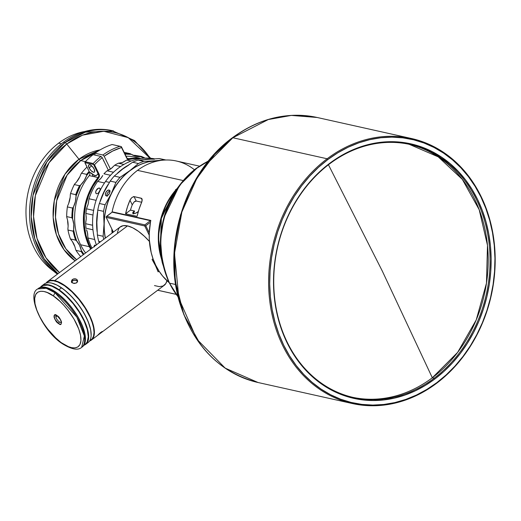 <?xml version="1.0" encoding="UTF-8"?>
<svg xmlns="http://www.w3.org/2000/svg" width="521" height="521" viewBox="0 0 521 521"><rect width="100%" height="100%" fill="white"/><g stroke="black" fill="none" stroke-linecap="round" stroke-linejoin="round"><path stroke-width="0.78" d="M96.268 175.584L96.704 175.251A8.486 3.445 -126.9 0 0 97.336 174.164L98.417 174.405A2.612 2.156 -77.4 0 1 98.02 177.544A57.44 47.404 102.6 0 0 89.365 246.7A57.44 47.404 102.6 0 0 90.647 249.168A57.44 47.404 -77.4 0 1 89.365 246.7L80.586 244.74A57.44 47.404 102.6 0 0 85.587 252.972A57.44 47.404 -77.4 0 1 80.586 244.74A57.44 47.404 -77.4 0 1 89.247 175.59A2.612 2.156 102.6 0 0 89.638 172.444L90.719 172.685A8.486 3.445 -126.9 0 0 96.541 175.362M89.091 167.905L91.768 165.893L89.091 167.905L91.129 170.745L93.454 172.243L94.275 172.171L94.692 171.533L94.125 169.032A4.572 1.856 53.1 0 1 94.353 172.119A4.572 1.856 53.1 0 1 89.091 167.905A4.572 1.856 53.1 0 1 88.863 164.812A4.572 1.856 53.1 0 1 94.125 169.032L92.087 166.192L89.768 164.688L88.941 164.76L88.524 165.398L89.091 167.905M103.555 160.364A3.263 1.329 53.1 0 1 103.9 160.982A3.263 1.329 53.1 0 1 104.148 161.582M127.398 158.391L128.713 158.69A57.44 47.404 -77.4 0 1 140.722 158.534A57.44 47.404 102.6 0 0 128.713 158.69L129.026 159.263A56.919 46.975 -77.4 0 1 134.314 158.755L129.026 159.263A3.133 2.585 -77.4 0 1 126.596 157.902L121.185 146.564L112.106 144.525A71.8 59.257 102.6 0 0 94.991 153.233L102.904 154.998L104.148 156.241A70.498 58.183 -77.4 0 1 121.53 147.515L126.688 157.55A2.612 2.156 102.6 0 0 128.713 158.69A2.612 2.156 -77.4 0 1 128.029 158.671A2.612 2.156 -77.4 0 1 126.688 157.55L121.471 146.857L120.019 146.284A71.8 59.257 102.6 0 0 102.904 154.998A71.8 59.257 -77.4 0 1 120.019 146.284L112.106 144.525A71.8 59.257 -77.4 0 0 94.991 153.233L102.904 154.998L104.148 156.241L112.608 151.09L121.53 147.515L126.596 157.902L127.619 159.016L129.026 159.263L128.713 158.69L127.398 158.391M141.08 158.488L135.05 157.14A57.44 47.404 102.6 0 0 126.03 156.202A57.44 47.404 -77.4 0 1 139.381 158.371M57.414 274.144A78.326 64.643 -77.4 0 1 63.341 142.292A78.326 64.643 102.6 0 0 57.414 274.144M53.787 271.259A75.714 62.494 -77.4 0 1 58.632 143.164A75.714 62.494 102.6 0 0 53.787 271.259M85.411 161.64L80.742 160.598A58.749 48.486 102.6 0 0 76.613 259.719L65.9 248.836L58.521 234.001L55.493 217.218L56.652 200.813L67.098 175.141L80.742 160.598A2.612 1.062 53.1 0 1 78.971 159.244L100.071 149.911A60.052 49.56 -77.4 0 0 78.971 159.244L66.727 144.011A77.023 63.569 102.6 0 0 59.485 272.587L46.024 257.882L36.998 238.344L33.552 216.586L35.382 195.525L49.098 162.689L66.727 144.011A2.612 1.062 -126.9 0 0 64.956 142.65L46.968 161.731L33.025 195.303L31.227 216.821L34.848 239.002L44.168 258.852L57.981 273.714A78.326 64.643 -77.4 0 1 64.956 142.65L63.341 142.292L64.956 142.65A78.326 64.643 -77.4 0 1 113.578 130.953L85.398 132.152L64.956 142.65A2.612 1.062 53.1 0 1 66.727 144.011L82.552 135.154L103.731 131.253L128.277 137.655L150.022 158.228A77.023 63.569 102.6 0 0 66.727 144.011L78.971 159.244A2.612 1.062 -126.9 0 0 80.742 160.598L85.411 161.64M76.769 181.699A58.749 48.486 -77.4 0 1 79.72 177.036A20.886 17.239 102.6 0 0 80.801 174.398A20.886 17.239 -77.4 0 1 79.72 177.036A58.749 48.486 102.6 0 0 76.769 181.699A20.886 17.239 -77.4 0 1 74.926 183.692A20.886 17.239 102.6 0 0 76.769 181.699A20.886 17.239 102.6 0 0 79.72 177.036L76.769 181.699M68.811 203.092A58.749 48.486 -77.4 0 1 70.12 197.583A20.886 17.239 102.6 0 0 70.302 194.73A20.886 17.239 -77.4 0 1 70.12 197.583A58.749 48.486 102.6 0 0 68.811 203.092A20.886 17.239 -77.4 0 1 67.691 205.71A20.886 17.239 102.6 0 0 68.811 203.092A20.886 17.239 102.6 0 0 70.12 197.583L68.811 203.092M68.114 225.814A58.749 48.486 -77.4 0 1 67.587 220.298A20.886 17.239 102.6 0 0 66.844 217.674A20.886 17.239 -77.4 0 1 67.587 220.298A58.749 48.486 102.6 0 0 68.114 225.814A20.886 17.239 -77.4 0 1 67.893 228.667A20.886 17.239 102.6 0 0 68.114 225.814A20.886 17.239 102.6 0 0 67.587 220.298L68.114 225.814M74.783 246.413A58.749 48.486 -77.4 0 1 72.497 241.731A58.749 48.486 102.6 0 0 74.783 246.413A20.886 17.239 -77.4 0 1 75.493 249.058A20.886 17.239 102.6 0 0 74.783 246.413L72.497 241.731A20.886 17.239 102.6 0 0 70.941 239.732A20.886 17.239 -77.4 0 1 72.497 241.731A20.886 17.239 102.6 0 1 74.783 246.413M95.415 152.927L80.742 160.598A58.749 48.486 102.6 0 1 95.415 152.927M75.128 260.832A60.052 49.56 -77.4 0 1 78.971 159.244L64.969 174.183L54.301 200.598L53.175 217.459L56.385 234.665L64.063 249.806L75.128 260.832M61.413 143.789L58.632 143.164L61.413 143.789M352.769 397.334A129.631 106.987 102.6 0 0 432.319 377.777L382.329 271.115L328.438 164.747L382.329 271.115L432.319 377.777A129.631 106.987 102.6 0 0 487.487 245.332A129.631 106.987 102.6 0 0 409.174 144.291L438.259 156.873L462.29 179.322L479.19 209.689L487.487 245.332L486.471 283.177L476.227 319.927L457.633 352.398L432.319 377.777L434.169 378.187L432.319 377.777A129.631 106.987 102.6 0 1 352.769 397.334M94.627 245.098L96.007 245.404L94.627 245.098L94.301 246.381L94.301 245.573M94.308 246.413L94.438 246.876M98.599 188.088L99.407 188.029L100.143 188.726L99.954 190.706L98.202 193.219L96.541 193.799L95.949 193.421L95.708 191.611L96.802 189.403L97.681 188.569L99.407 188.029L100.227 189.136L100.123 190.145L98.202 193.219L96.541 193.799L95.949 193.421L95.636 192.151L96.111 190.471L98.599 188.088M96.372 244.863A60.052 49.56 -77.4 0 1 105.496 181.51A60.052 49.56 102.6 0 0 96.372 244.863M108.348 184.134A60.052 49.56 102.6 0 0 100.065 201.458A60.052 49.56 -77.4 0 1 108.348 184.134M97.512 212.164A60.052 49.56 102.6 0 0 97.095 231.65A60.052 49.56 -77.4 0 1 97.512 212.164M109.397 182.383L105.496 181.51L109.397 182.383M329.624 163.848A129.631 106.987 -77.4 0 1 410.099 144.493A129.631 106.987 -77.4 0 1 489.284 245.189A129.631 106.987 -77.4 0 1 434.169 378.187A129.631 106.987 102.6 0 0 476.591 199.849A129.631 106.987 102.6 0 0 329.624 163.848L329.741 163.294A130.419 107.632 -77.4 0 1 477.601 199.51A130.419 107.632 -77.4 0 1 434.911 378.93L434.169 378.187L434.911 378.93L443.996 371.395L452.488 362.89L460.303 353.505L467.37 343.326L473.615 332.45L478.981 320.982L483.416 309.038L486.881 296.723L489.336 284.166L490.756 271.48L491.14 258.794L490.469 246.225L488.763 233.896L486.028 221.92L482.296 210.425L477.601 199.51L471.987 189.292L465.507 179.856L458.233 171.298L450.222 163.705L441.561 157.14L432.326 151.676L422.609 147.365L412.508 144.245L402.114 142.344L391.532 141.686L380.858 142.272L370.203 144.102L359.659 147.15L349.337 151.396L339.334 156.795L329.741 163.294L320.656 170.829L312.164 179.335L304.349 188.719L297.283 198.905L291.037 209.781L285.671 221.243L281.236 233.193L277.778 245.502L275.322 258.064L273.896 270.744L273.518 283.437L274.183 296.006L275.896 308.334L278.624 320.304L282.362 331.805L287.058 342.714L292.672 352.938L299.145 362.375L306.426 370.932L314.43 378.526L323.092 385.084L332.326 390.548L342.043 394.859L352.144 397.985L362.538 399.881L373.121 400.545L383.795 399.952L394.449 398.129L404.993 395.074L415.315 390.828L425.325 385.429L434.911 378.93A130.419 107.632 -77.4 0 1 287.058 342.714A130.419 107.632 -77.4 0 1 329.741 163.294L329.624 163.848A129.631 106.987 102.6 0 0 287.195 342.186A129.631 106.987 102.6 0 0 434.169 378.187A129.631 106.987 -77.4 0 1 353.687 397.543A129.631 106.987 -77.4 0 1 274.508 296.846A129.631 106.987 -77.4 0 1 329.624 163.848M436.637 383.261L436.754 382.714A134.985 111.403 -77.4 0 1 283.717 345.221A134.985 111.403 -77.4 0 1 327.898 159.517L327.149 158.775A135.766 112.054 102.6 0 0 282.714 345.56A135.766 112.054 102.6 0 0 436.637 383.261A135.766 112.054 -77.4 0 1 352.352 403.534A135.766 112.054 -77.4 0 1 269.429 298.071A135.766 112.054 -77.4 0 1 327.149 158.775L232.848 137.752A135.766 112.054 102.6 0 0 175.121 277.048A135.766 112.054 102.6 0 0 258.051 382.512L225.183 368.139L196.769 339.099L178.892 298.409L174.483 253.46L181.875 212.021L196.71 178.657L214.678 154.307L232.848 137.752L268.282 119.55L291.324 115.415L317.133 117.479A135.766 112.054 102.6 0 0 232.848 137.752L232.145 138.111L232.848 137.752L327.149 158.775A135.766 112.054 -77.4 0 1 411.434 138.501A135.766 112.054 -77.4 0 1 494.364 243.965A135.766 112.054 -77.4 0 1 436.637 383.261A135.766 112.054 102.6 0 0 481.078 196.476A135.766 112.054 102.6 0 0 327.149 158.775L327.898 159.517A134.985 111.403 -77.4 0 1 480.935 197.003A134.985 111.403 -77.4 0 1 436.754 382.714L436.637 383.261M137.87 211.76A3.133 1.231 154 0 1 137.31 212.249A3.133 1.231 154 0 1 132.764 213.239A3.133 1.231 154 0 1 133.858 211.48L133.884 213.623L133.858 211.48A3.133 1.231 154 0 1 134.548 211.018L134.164 212.112L134.548 211.018A3.133 1.231 -26 0 0 133.858 211.48L132.744 212.809L133.291 213.584L135.186 213.35L137.31 212.249A3.133 1.231 -26 0 0 137.87 211.76L138.228 211.839L137.87 211.76M133.194 213.903L133.304 213.551A3.133 1.231 -26 0 0 133.291 213.584M159.081 271.18A62.663 51.716 102.6 0 0 168.843 282.395L162.63 276.052L159.081 271.18L158.143 271.884A36.555 14.842 -126.9 0 0 152.073 259.438L153.011 258.735A62.663 51.716 102.6 0 0 159.081 271.18L155.714 265.209L153.011 258.735L152.073 259.438L155.538 265.756L158.143 271.884L159.081 271.18M149.266 232.841A62.663 51.716 102.6 0 0 153.011 258.735L151.175 252.568L149.293 239.549L149.266 232.841L150.471 222.2A62.663 51.716 102.6 0 0 149.266 232.841L145.789 225.717L150.471 222.2L145.789 225.717L149.266 232.841M150.816 220.435A62.663 51.716 102.6 0 0 150.471 222.2A62.663 51.716 102.6 0 1 150.816 220.435L112.113 211.806A62.663 51.716 -77.4 0 1 137.511 170.367A62.663 51.716 102.6 0 0 112.113 211.806L150.816 220.435M199.348 166.127L176.411 161.015A62.663 51.716 102.6 0 0 137.511 170.367L183.294 180.572L137.511 170.367A62.663 51.716 -77.4 0 1 194.431 169.761M161.523 259.015A62.663 51.716 -77.4 0 1 177.29 188.283L161.393 216.612L158.306 237.146L161.523 259.015M142.005 198.84L141.263 198.221L142.2 200.155L141.263 198.221L134.066 196.619L141.673 198.416L142.213 199.862L141.497 202.78A62.663 51.716 102.6 0 0 137.075 216.352L125.561 213.786A62.663 51.716 -77.4 0 1 129.983 200.214L131.839 197.544L134.066 196.619L136.215 201.028L141.705 202.252L136.215 201.028L135.141 201.204L133.995 202.044L132.243 204.838L129.983 200.214L130.771 198.781M54.692 280.617A36.555 14.842 53.1 0 1 93.943 327.794A36.555 14.842 53.1 0 1 91.39 340.057A36.555 14.842 53.1 0 1 89.566 341.001A36.555 14.842 -126.9 0 0 93.943 327.794L93.578 327.82A36.294 14.738 53.1 0 1 89.736 340.741L92.087 338.995L93.519 336.188L94.027 332.418L93.578 327.82L93.943 327.794A36.555 14.842 -126.9 0 0 54.692 280.617A36.555 14.842 -126.9 0 0 46.056 283.111A36.555 14.842 53.1 0 1 47.47 281.62A36.555 14.842 53.1 0 1 54.692 280.617L127.521 225.886L54.692 280.617M117.42 232.555L118.729 228.608L119.895 227.215L123.164 225.684L127.521 225.886L132.718 227.814L138.462 231.357L144.421 236.306L149.416 241.438A36.555 14.842 -126.9 0 0 127.521 225.886A36.555 14.842 -126.9 0 0 120.299 226.882L47.47 281.62M100.019 333.577L164.219 285.326A36.555 14.842 -126.9 0 0 166.922 280.669L165.789 283.6L163.138 285.977L159.296 286.648L154.483 285.573M100.377 332.698L102.246 331.454L102.129 331.903L97.596 335.348L100.377 332.698M98.677 334.586L102.246 331.454M102.344 331.682L99.576 333.909M72.002 279.888L74.041 278.813L75.832 278.865L77.46 280.109L77.57 281.522L76.17 283.079L73.227 283.287L71.442 281.614L72.002 279.888M77.375 281.985L76.665 282.779L74.412 283.476L72.237 282.779L71.41 281.171L72.406 279.523L73.448 278.976L75.832 278.865L77.46 280.109L77.375 281.985M71.566 282.577L72.569 280.936L74.197 280.226L76.515 280.467L77.616 281.516L75.988 280.272L74.803 280.148L72.569 280.936L72.406 279.523L72.569 280.936L71.651 282.135M100.065 333.544L99.107 334.261L98.892 333.994L99.107 334.261L98.306 334.86M178.241 297.27L168.368 281.379L162.305 262.825A83.178 68.648 -77.4 0 1 179.615 185.17A83.178 68.648 -77.4 0 1 196.261 168.348L196.853 168.205A83.549 68.954 102.6 0 0 169.507 283.15L175.688 284.525L169.507 283.15A83.549 68.954 102.6 0 0 178.149 296.885L169.507 283.15C158.853 257.205 158.006 232.672 166.974 209.546C175.838 189.038 185.795 175.258 196.853 168.205L208.426 161.061A83.549 68.954 102.6 0 0 196.853 168.205L179.615 185.17L163.841 217.947L160.488 239.627L162.305 262.825L168.355 281.34L178.215 297.165M173.291 193.63A63.034 52.022 102.6 0 0 160.175 252.483L161.341 218.468L173.291 193.63L179.615 185.17L196.339 168.276L208.674 160.755M105.405 238.077A60.052 49.56 -77.4 0 1 159.179 160.689A60.052 49.56 102.6 0 0 105.405 238.077M109.052 190.035A3.263 1.771 121.7 0 1 109.358 190.158A3.263 1.771 121.7 0 1 109.306 193.604A3.263 1.771 121.7 0 1 106.238 195.837L107.919 195.271L109.443 193.337L109.911 191.168L109.371 190.172L107.814 190.302L106.154 191.975L105.366 194.216L105.652 195.466L106.238 195.837A3.263 1.771 121.7 0 1 105.926 195.714A3.263 1.771 121.7 0 1 105.984 192.269A3.263 1.771 121.7 0 1 109.052 190.035L109.605 190.38L109.052 190.035M43.106 285.143A36.555 14.842 53.1 0 1 51.787 283.137A36.555 14.842 53.1 0 1 61.458 287.859L61.68 287.898A36.294 14.738 -126.9 0 0 52.08 283.209A36.294 14.738 -126.9 0 0 51.937 283.17M85.672 344.361A36.555 14.842 53.1 0 1 83.842 345.306A36.555 14.842 -126.9 0 0 84.799 321.646A36.555 14.842 -126.9 0 0 58.977 289.722L58.821 290.047L51.957 286.25L47.906 285.091L42.989 285.534L40.631 287.318A36.294 14.738 53.1 0 1 58.821 290.047L58.977 289.722A36.555 14.842 53.1 0 1 83.835 319.588A36.555 14.842 53.1 0 1 85.672 344.361L88.153 342.499A36.555 14.842 -126.9 0 0 86.317 317.725A36.555 14.842 -126.9 0 0 61.458 287.859A36.555 14.842 -126.9 0 0 44.226 284.056L41.752 285.918A36.555 14.842 53.1 0 1 58.977 289.722L61.458 287.859L58.977 289.722A36.555 14.842 -126.9 0 0 40.332 287.41A36.555 14.842 53.1 0 1 41.752 285.918M38.137 288.66A36.555 14.842 53.1 0 1 46.069 287.436A36.555 14.842 53.1 0 1 55.734 292.164L55.955 292.203A36.294 14.738 -126.9 0 0 46.362 287.507A36.294 14.738 -126.9 0 0 46.213 287.475M85.418 339.64A36.294 14.738 -126.9 0 0 85.424 339.49A36.294 14.738 -126.9 0 0 55.955 292.203L55.734 292.164A36.555 14.842 -126.9 0 0 38.508 288.354L37.746 288.927A36.555 14.842 53.1 0 1 54.972 292.737L55.734 292.164L54.972 292.737L46.252 288.269L37.746 288.927C26.161 294.215 42.208 331.109 62.618 343.893L55.643 337.829L47.658 329.018L43.543 323.235L39.785 316.794L36.822 310.132L35.037 303.841L34.66 298.513L35.649 294.586L37.759 292.203L40.625 291.259L43.875 291.473L47.203 292.522L53.402 295.987L59.948 301.333L63.816 305.267L67.938 310.151L74.002 319.086L78.775 329.031L80.553 335.329L80.937 340.649L79.947 344.583L77.837 346.96L74.972 347.911L71.722 347.696L68.388 346.647L62.194 343.183C55.714 339.523 38.606 321.522 35.037 303.841C32.094 286.583 46.571 290.431 53.402 295.987L54.972 292.737L53.402 295.987C59.882 299.64 76.991 317.647 80.553 335.329C83.497 352.58 69.026 348.738 62.194 343.183L62.618 343.893C71.69 349.448 78.039 350.607 81.667 347.37L84.369 336.006L76.867 317.126L54.972 292.737A36.555 14.842 53.1 0 1 79.83 322.597A36.555 14.842 53.1 0 1 81.667 347.37L82.429 346.797A36.555 14.842 -126.9 0 0 80.592 322.024A36.555 14.842 -126.9 0 0 55.734 292.164A36.555 14.842 53.1 0 1 85.411 339.79A36.555 14.842 53.1 0 1 82.038 347.071M56.008 315.583A4.311 1.752 53.1 0 0 55.864 316.866A4.311 1.752 53.1 0 0 59.309 321.861L58.521 323.482C63.249 327.963 61.283 317.387 57.069 315.68L57.284 316.039L57.069 315.68C52.341 311.2 54.314 321.783 58.521 323.482L59.309 321.861A4.311 1.752 53.1 0 0 61.263 322.362A4.311 1.752 53.1 0 1 59.309 321.861A4.311 1.752 53.1 0 1 55.864 316.866L57.115 315.928L55.864 316.866A4.311 1.752 53.1 0 1 56.092 315.479M124.994 154.086L131.455 154.385L135.799 156.248L140.501 156.6L144.193 158.182A59.531 49.13 -77.4 0 0 140.501 156.6A20.886 17.239 -77.4 0 1 136.085 156.313A20.886 17.239 -77.4 0 1 131.455 154.385L130.257 153.695L125.073 152.536A60.052 49.56 102.6 0 0 124.206 152.458A60.052 49.56 -77.4 0 1 125.073 152.536L130.257 153.695A60.052 49.56 102.6 0 0 124.714 153.506A60.052 49.56 -77.4 0 1 130.257 153.695L131.455 154.385A59.531 49.13 -77.4 0 0 124.994 154.086M83.881 254.255L81.243 250.34L79.537 245.254L76.698 241.015L74.926 235.596L73.643 229.95L73.767 224.304L72.595 218.957L72.771 212.972L73.448 206.993L75.376 201.66L76.059 196.013L80.683 184.975L84.122 180.761L86.558 175.681A59.531 49.13 -77.4 0 1 89.469 172.106A59.531 49.13 -77.4 0 0 86.558 175.681A20.886 17.239 -77.4 0 1 80.683 184.975L79.485 185.723L74.308 184.571A60.052 49.56 102.6 0 0 70.563 193.506L75.747 194.659A60.052 49.56 -77.4 0 1 79.485 185.723A60.052 49.56 102.6 0 0 75.747 194.659L76.059 196.013A59.531 49.13 -77.4 0 1 80.683 184.975L79.485 185.723L74.308 184.571L74.926 183.692L74.308 184.571A60.052 49.56 -77.4 0 0 70.563 193.506L75.747 194.659L76.059 196.013A20.886 17.239 -77.4 0 1 73.448 206.993L72.556 208.068L67.378 206.915A60.052 49.56 102.6 0 0 66.688 216.599L71.865 217.752A60.052 49.56 -77.4 0 1 72.556 208.068A60.052 49.56 102.6 0 0 71.865 217.752L72.595 218.957A59.531 49.13 -77.4 0 1 73.448 206.993L72.556 208.068L67.378 206.915L67.691 205.71L67.378 206.915A60.052 49.56 -77.4 0 0 66.688 216.599L71.865 217.752L72.595 218.957A20.886 17.239 -77.4 0 1 73.643 229.95L73.148 231.174L67.971 230.022A60.052 49.56 102.6 0 0 70.439 238.976L75.617 240.129A60.052 49.56 -77.4 0 1 73.148 231.174A60.052 49.56 102.6 0 0 75.617 240.129L76.698 241.015A59.531 49.13 -77.4 0 1 73.643 229.95L73.148 231.174L67.971 230.022L67.893 228.667L67.971 230.022A60.052 49.56 -77.4 0 0 70.439 238.976L75.617 240.129L76.698 241.015A20.886 17.239 -77.4 0 1 81.243 250.34L81.172 251.526A60.052 49.56 102.6 0 0 83.34 254.658A60.052 49.56 -77.4 0 1 81.172 251.526L75.994 250.373L75.493 249.058L75.994 250.373A60.052 49.56 102.6 0 0 80.709 256.638A60.052 49.56 -77.4 0 1 75.994 250.373L81.172 251.526L81.243 250.34A59.531 49.13 -77.4 0 0 83.881 254.255M173.402 192.874A51.931 42.859 -77.4 0 1 173.539 193.298M57.069 315.68L55.493 314.931L54.132 315.446L54.034 316.976L54.816 319.119L58.521 323.482L60.097 324.231L61.113 324.108L61.563 322.186L60.775 320.044L57.069 315.68M85.411 339.79L84.995 334.267L82.578 326.218L78.28 317.413L72.465 308.608L65.626 300.565L58.365 293.974L51.299 289.402L46.343 287.501M58.821 290.047L66.082 296.026L73.129 303.652L79.348 312.287L84.2 321.177L87.274 329.565L88.303 336.716L87.196 342.023L85.314 344.303L84.011 345.045A36.294 14.738 53.1 0 0 84.22 321.216A36.294 14.738 53.1 0 0 58.821 290.047M91.142 335.335A36.294 14.738 -126.9 0 0 91.149 335.185A36.294 14.738 -126.9 0 0 61.68 287.898L61.458 287.859A36.555 14.842 53.1 0 1 91.136 335.491A36.555 14.842 53.1 0 1 86.792 343.267M91.136 335.491L90.713 329.969L88.303 321.919L84.005 313.114L78.183 304.31L71.351 296.26L64.09 289.669L57.023 285.098L51.787 283.137M155.108 160.768A60.052 49.56 -77.4 0 1 159.322 160.663L143.887 161.393A61.354 50.641 102.6 0 0 138.41 163.529L129.931 170.601A60.052 49.56 -77.4 0 1 155.108 160.768L143.887 161.393L138.13 160.11L159.139 158.547L164.89 159.83L148.563 161.764L142.109 163.763L135.864 166.727L120.012 177.355L114.262 176.072L122.735 168.999L132.653 162.246L138.41 163.529A61.354 50.641 -77.4 0 1 143.887 161.393L138.13 160.11A61.354 50.641 102.6 0 0 132.653 162.246L138.41 163.529L129.931 170.601L120.012 177.355L114.262 176.072A61.354 50.641 102.6 0 0 110.191 181.106L115.949 182.389A61.354 50.641 -77.4 0 1 120.012 177.355A61.354 50.641 102.6 0 0 115.949 182.389L111.24 193.74L114.985 187L119.4 180.826L124.415 175.33L129.931 170.601A60.052 49.56 -77.4 0 0 111.24 193.74L105.092 204.766A61.354 50.641 102.6 0 0 103.529 211.35L104.044 223.978L103.125 236.287A61.354 50.641 102.6 0 0 103.699 239.36A61.354 50.641 -77.4 0 1 103.125 236.287L97.368 235.004L96.854 222.376L97.772 210.067L103.529 211.35L104.044 223.978L104.604 216.182L106.004 208.459L108.231 200.93L111.24 193.74L105.092 204.766L99.342 203.483A61.354 50.641 102.6 0 0 97.772 210.067L103.529 211.35A61.354 50.641 -77.4 0 1 105.092 204.766L99.342 203.483L104.044 192.132L110.191 181.106A61.354 50.641 -77.4 0 1 114.262 176.072L122.735 168.999L132.653 162.246A61.354 50.641 -77.4 0 1 138.13 160.11L159.139 158.547L164.89 159.83A61.354 50.641 -77.4 0 1 165.834 160.006A61.354 50.641 102.6 0 0 164.89 159.83L155.108 160.768M105.281 238.169A60.052 49.56 -77.4 0 1 104.044 223.978L103.125 236.287L97.368 235.004A61.354 50.641 102.6 0 0 98.723 241.366L100.501 241.764L98.723 241.366A61.354 50.641 -77.4 0 1 97.368 235.004L96.854 222.376L97.772 210.067A61.354 50.641 -77.4 0 1 99.342 203.483L104.044 192.132L110.191 181.106L115.949 182.389L111.24 193.74A60.052 49.56 -77.4 0 0 104.044 223.978L104.35 231.708L105.281 238.169M165.88 159.999L161.022 158.918A61.354 50.641 102.6 0 0 159.139 158.547A61.354 50.641 -77.4 0 1 162.884 159.38M99.224 242.721L98.723 241.366L99.224 242.721M109.879 190.992L108.837 191.513L107.28 193.428L106.89 194.574L107.15 196.384M154.444 159.185L147.912 159.166L141.367 160.162M128.667 165.118L122.728 169.006M107.788 185.398L104.044 192.132L101.035 199.328M97.407 214.58L96.854 222.376L97.153 230.106M112.087 233.056A60.052 49.56 -77.4 0 1 111.839 228.98A60.052 49.56 102.6 0 0 112.087 233.056M46.356 283.02L47.45 281.959L50.172 280.799L53.624 280.793L57.681 281.946L64.539 285.749L71.807 291.721L78.853 299.354L85.073 307.989L89.925 316.879L92.191 322.571L93.578 327.82A36.294 14.738 53.1 0 0 71.748 291.669A36.294 14.738 53.1 0 0 46.356 283.02M112.126 212.203L112.113 211.806L112.126 212.203M150.432 220.683L112.145 212.151L106.584 216.332L144.864 224.864L150.432 220.683L112.145 212.151L106.115 216.912L106.584 216.332L144.864 224.864L145.02 225.586L144.864 224.864L150.432 220.683A54.829 22.266 -126.9 0 1 150.712 220.943A54.829 22.266 -126.9 0 0 150.432 220.683M175.961 294.326L157.674 290.249L175.961 294.326M112.425 232.802A59.791 49.345 -77.4 0 1 112.23 229.781L112.425 232.802M71.598 282.037L71.41 281.171M144.747 225.977L145.789 225.717L144.747 225.977L149.208 235.114L144.747 225.977L106.186 217.381L106.115 216.912L106.186 217.381L144.747 225.977M175.948 294.3L157.694 290.23L175.948 294.3M113.363 232.099L106.186 217.381L113.363 232.099M141.972 198.768L142.018 201.269L138.964 209.449L137.075 216.352L125.561 213.786L130.452 210.106L134.548 211.018L130.452 210.106L125.561 213.786L127.456 206.883L129.983 200.214L132.243 204.838A58.039 47.899 102.6 0 0 130.452 210.106A58.039 47.899 102.6 0 1 132.243 204.838L133.995 202.044L136.215 201.028L134.066 196.619L133.324 196.658M200.207 343.958L183.867 314.684L175.225 280.982L174.528 246.654L180.513 215.03L191.109 188.12L204.252 166.59L232.848 137.752M436.754 382.714L426.829 389.434L416.474 395.022L405.787 399.418L394.879 402.577L383.847 404.465L372.802 405.077L361.848 404.394L351.089 402.427L340.63 399.197L330.575 394.736L321.021 389.076L312.053 382.29L303.763 374.43L296.234 365.573L289.526 355.804L283.717 345.221L278.859 333.928L274.997 322.03L272.164 309.637L270.392 296.879L269.702 283.867L270.099 270.731L271.571 257.608L274.111 244.61L277.693 231.865L282.284 219.497L287.839 207.632L294.306 196.371L301.613 185.834L309.708 176.118L318.494 167.319L327.898 159.517L337.823 152.79L348.184 147.202L358.865 142.813L369.78 139.654L380.805 137.759L391.857 137.153L402.811 137.837L413.57 139.797L424.022 143.028L434.078 147.495L443.632 153.148L452.599 159.94L460.89 167.801L468.425 176.658L475.126 186.42L480.935 197.003L485.793 208.302L489.662 220.201L492.488 232.587L494.26 245.352L494.95 258.364L494.559 271.493L493.081 284.622L490.541 297.621L486.959 310.366L482.368 322.727L476.813 334.599L470.346 345.853L463.039 356.39L454.95 366.107L446.158 374.912L436.754 382.714M110.172 190.94L108.837 191.513L107.593 192.868L106.89 194.574L106.961 196.046M117.472 173.213A60.052 49.56 -77.4 0 1 127.332 165.711A60.052 49.56 102.6 0 0 117.472 173.213M144.988 159.4A60.052 49.56 -77.4 0 1 150.263 159.003A60.052 49.56 102.6 0 0 144.988 159.4M154.209 158.768A60.052 49.56 102.6 0 0 105.496 181.51A60.052 49.56 -77.4 0 1 154.209 158.768M114.692 165.209L120.611 166.525L114.692 165.209A57.44 47.404 -77.4 0 1 118.332 163.216A57.44 47.404 102.6 0 0 114.692 165.209L113.142 166.661L114.692 165.209M123.9 164.46L118.332 163.216L119.543 163.158A13.058 10.772 102.6 0 0 124.916 161.139L126.746 160.051A57.44 47.404 -77.4 0 1 139.661 158.703A57.44 47.404 102.6 0 0 126.746 160.051L131.129 161.028L126.746 160.051L122.311 162.545L118.332 163.216L123.9 164.46M107.079 170.797A57.44 47.404 102.6 0 0 103.92 173.799L110.53 175.271L103.92 173.799A57.44 47.404 -77.4 0 1 107.079 170.797L108.283 170.23A13.058 10.772 102.6 0 0 113.142 166.661L110.882 168.797L107.079 170.797L113.526 172.236L107.079 170.797M85.906 213.428L92.985 215.01L85.906 213.428A57.44 47.404 -77.4 0 1 86.532 208.817A57.44 47.404 102.6 0 0 85.906 213.428L85.965 215.16L85.906 213.428M93.63 210.399L86.532 208.817L87.066 207.039A13.058 10.772 102.6 0 0 88.655 200.618L89.019 198.761A57.44 47.404 -77.4 0 1 97.629 181.432L98.703 180.383A13.058 10.772 102.6 0 0 102.722 175.512L100.957 178.234L97.629 181.432A57.44 47.404 102.6 0 0 89.019 198.761L96.105 200.344L89.019 198.761L88.199 203.913L86.532 208.817L93.63 210.399M85.646 223.698A57.44 47.404 102.6 0 0 86.037 228.25L92.959 229.794L86.037 228.25A57.44 47.404 -77.4 0 1 85.646 223.698L85.796 221.712A13.058 10.772 102.6 0 0 85.965 215.16L86.239 218.41L85.646 223.698L92.634 225.254L85.646 223.698M104.493 182.962L97.629 181.432L104.493 182.962M96.541 193.799L95.949 193.421M99.407 188.029L99.973 188.4M86.486 229.722L87.463 232.718L87.749 235.967A13.058 10.772 102.6 0 0 86.486 229.722M88.016 238.025L87.749 235.967L88.016 238.025A57.44 47.404 102.6 0 0 92.009 248.146A57.44 47.404 -77.4 0 1 88.016 238.025L94.718 239.523L88.016 238.025M176.033 189.963L175.655 189.442M134.744 155.317A20.886 17.239 -77.4 0 1 133.278 155.375A20.886 17.239 102.6 0 0 134.744 155.317L141.308 156.398A60.052 49.56 -77.4 0 1 145.099 158.13A60.052 49.56 102.6 0 0 141.308 156.398L140.501 156.6L141.308 156.398L134.744 155.317M86.662 174.372A60.052 49.56 -77.4 0 1 89.13 171.409A60.052 49.56 102.6 0 0 86.662 174.372L86.558 175.681L86.662 174.372L81.484 173.213A60.052 49.56 -77.4 0 1 87.007 167.059A60.052 49.56 102.6 0 0 81.484 173.213L86.662 174.372M80.801 174.398L81.484 173.213L80.801 174.398M70.302 194.73L70.563 193.506L70.302 194.73M70.941 239.732L70.439 238.976L70.941 239.732M84.956 131.448A75.714 62.494 102.6 0 0 58.632 143.164A75.714 62.494 -77.4 0 1 84.956 131.448M150.66 158.28L134.47 140.54L111.963 130.595A78.326 64.643 102.6 0 0 63.341 142.292A78.326 64.643 -77.4 0 1 112.77 130.784M66.844 217.674L66.688 216.599L66.844 217.674M94.796 154.157L95.284 155.16L94.796 154.157L94.991 153.233L94.796 154.157M91.716 173.884L90.719 172.685L91.716 173.884M92.731 175.486L92.438 174.997L92.731 175.486M93.298 176.274L93.005 175.916L93.298 176.274M94.249 176.482L94.848 176.332L94.249 176.482M95.981 175.779L96.463 175.427M95.877 175.551L94.054 175.147L90.719 172.685L89.638 172.444L84.864 162.663L93.506 164.48L84.884 162.559L85.314 161.744L93.226 163.503L93.643 164.616L94.49 164.753A70.498 58.183 -77.4 0 1 102.24 157.674L100.996 156.43A71.8 59.257 102.6 0 0 93.226 163.503L98.417 174.405L93.643 164.616L94.49 164.753L99.088 174.183L98.417 174.405L99.088 174.183A3.133 2.585 -77.4 0 1 98.612 177.954L93.038 186.147L88.7 195.277L85.757 205.053L84.285 215.16L84.343 225.261L85.926 235.043L88.987 244.186L91.214 248.745A56.919 46.975 -77.4 0 1 98.612 177.954L98.02 177.544A2.612 2.156 102.6 0 0 98.417 174.405L97.336 174.164L97.056 174.88M98.02 177.544L89.247 175.59A57.44 47.404 102.6 0 0 80.586 244.74L89.365 246.7A57.44 47.404 -77.4 0 1 98.02 177.544L89.247 175.59A2.612 2.156 -77.4 0 0 89.638 172.444L84.884 162.559L85.314 161.744L93.226 163.503A71.8 59.257 -77.4 0 1 100.996 156.43L93.083 154.672A71.8 59.257 102.6 0 0 85.314 161.744A71.8 59.257 -77.4 0 1 93.083 154.672L100.996 156.43L102.24 157.674L108.348 170.198L102.24 157.674A70.498 58.183 -77.4 0 0 94.49 164.753L99.368 175.102L99.12 177.094L98.612 177.954L98.02 177.544M110.426 169.117L104.148 156.241L110.426 169.117M104.265 161.985L103.256 159.921M352.352 403.534L258.051 382.512C219.94 372.652 193.942 346.458 180.064 303.938C161.666 246.231 184.981 172.034 232.327 137.824C259.191 118.189 287.455 111.409 317.133 117.479L411.434 138.501M91.39 340.057L98.339 334.84M162.305 262.825L160.175 252.483M56.164 315.42L57.284 316.039C59.505 317.745 60.827 319.874 61.25 322.408L61.341 322.31M178.189 187.807L176.358 189.826"/></g></svg>

